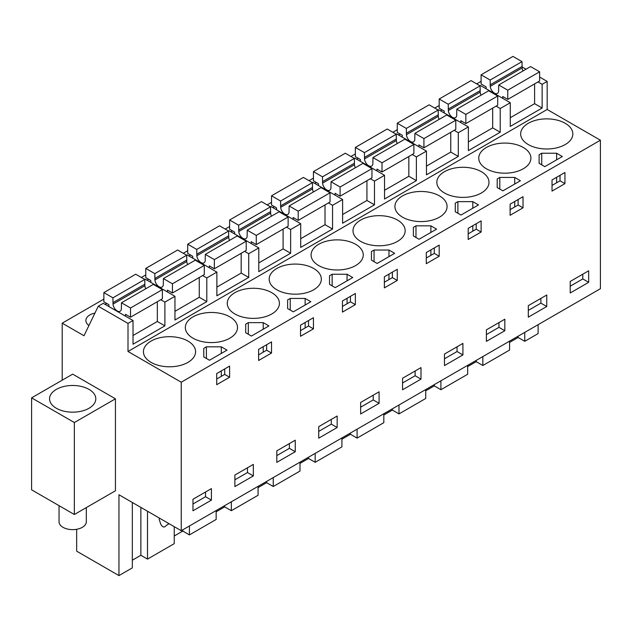 <?xml version="1.0" encoding="UTF-8"?>
<svg xmlns="http://www.w3.org/2000/svg" width="632" height="632" viewBox="0 0 632 632"><rect width="100%" height="100%" fill="white"/><g stroke="black" fill="none" stroke-linecap="round" stroke-linejoin="round"><path stroke-width="0.95" d="M538.006 81.931L542.138 84.317L547.17 81.417L547.17 109.486L600.4 140.217L600.4 288.713L181.242 530.714L181.242 382.218L600.4 140.217M522.04 66.905L526.022 69.212M539.625 77.057L547.17 81.417M62.197 380.188L62.197 323.173L83.993 335.758L98.244 306.236L128.004 323.41L133.036 320.511L133.036 344.227L164.897 325.836L164.897 302.12L169.921 299.213L174.953 296.313L174.953 320.029L206.806 301.638L206.806 277.914L216.871 272.108L216.871 295.823L248.724 277.432L248.724 253.716L258.788 247.91L258.788 271.626L290.641 253.235L290.641 229.519L295.673 226.612L300.698 223.712L300.698 247.428L332.558 229.037L332.558 205.321L342.615 199.507L342.615 223.23L374.476 204.831L374.476 181.115L384.533 175.309L384.533 199.025L416.385 180.634L416.385 156.918L421.418 154.011L426.45 151.111L426.45 174.827L458.303 156.436L458.303 132.72L463.335 129.813L468.367 126.914L468.367 150.629L500.22 132.238L500.22 108.514L510.277 102.708L510.277 126.424L542.138 108.032L542.138 84.317M128.004 323.41L128.004 351.487L547.17 109.486M538.116 324.674L538.116 333.585L524.75 341.304L524.75 332.393M510.277 117.718L534.593 103.68L542.138 108.032M500.22 108.514L496.088 106.136M510.277 102.708L480.518 85.525L480.036 85.81M468.367 141.916L492.676 127.877L500.22 132.238M468.367 126.914L438.608 109.731L438.126 110.008M458.303 132.72L454.179 130.334M426.45 166.113L450.758 152.075L458.303 156.436M426.45 151.111L396.691 133.929L396.209 134.205M416.385 156.918L412.262 154.532M384.533 190.311L408.841 176.281L416.385 180.634M384.533 175.309L354.773 158.126L354.291 158.403M374.476 181.115L370.344 178.738M342.615 214.517L366.931 200.478L374.476 204.831M342.615 199.507L312.856 182.332L312.374 182.609M332.558 205.321L328.427 202.935M300.698 238.714L325.014 224.676L332.558 229.037M300.698 223.712L270.938 206.53L270.457 206.806M290.641 229.519L286.509 227.133M258.788 262.912L283.097 248.882L290.641 253.235M258.788 247.91L229.021 230.727L228.539 231.004M248.724 253.716L244.592 251.331M216.871 287.118L241.179 273.079L248.724 277.432M216.871 272.108L187.112 254.925L186.63 255.21M206.806 277.914L202.682 275.536M174.953 311.315L199.262 297.277L206.806 301.638M174.953 296.313L145.194 279.131L144.712 279.407M164.897 302.12L160.765 299.734M133.036 335.513L157.344 321.475L164.897 325.836M133.036 320.511L103.277 303.328L98.244 306.236M76.662 529.292L76.662 551.167L118.958 575.586L132.333 567.868L132.333 502.479M181.242 530.714L118.958 494.753L118.958 575.586M128.004 351.487L181.242 382.218M74.355 514.503L115.435 490.78L115.435 398.824L72.68 374.136L31.6 397.852L31.6 489.816L74.355 514.503L74.355 422.539L31.6 397.852M528.305 144.578A26.086 15.057 -0 0 0 556.729 147.841A26.086 15.057 -0 0 0 572.829 133.929A26.086 15.057 -0 0 0 565.19 123.28A26.086 15.057 -0 0 0 536.766 120.017A26.086 15.057 -0 0 0 520.665 133.929A26.086 15.057 -0 0 0 528.305 144.578M544.816 166.643L562.338 156.531L556.634 153.236L541.727 153.236L539.112 154.745L539.112 163.348L544.816 166.643M229.866 316.877A26.086 15.057 -0 0 0 201.442 313.614A26.086 15.057 -0 0 0 185.334 327.526A26.086 15.057 -0 0 0 192.973 338.175A26.086 15.057 -0 0 0 221.398 341.438A26.086 15.057 -0 0 0 237.506 327.526A26.086 15.057 -0 0 0 229.866 316.877M481.355 171.683A26.086 15.057 -0 0 0 452.931 168.42A26.086 15.057 -0 0 0 436.831 182.332A26.086 15.057 -0 0 0 444.47 192.973A26.086 15.057 -0 0 0 472.894 196.244A26.086 15.057 -0 0 0 488.994 182.332A26.086 15.057 -0 0 0 481.355 171.683M430.882 225.837L415.974 225.837L413.368 227.346L413.368 235.949L419.071 239.244L436.594 229.132L430.882 225.837L430.882 232.426M478.503 204.934L472.799 201.64L457.892 201.64L455.277 203.148L455.277 211.752L460.989 215.046L478.503 204.934M520.42 180.728L514.717 177.434L499.809 177.434L497.194 178.943L497.194 187.554L502.906 190.848L520.42 180.728M486.387 168.776A26.086 15.057 -0 0 0 514.811 172.038A26.086 15.057 -0 0 0 530.912 158.126A26.086 15.057 -0 0 0 523.272 147.477A26.086 15.057 -0 0 0 494.848 144.215A26.086 15.057 -0 0 0 478.748 158.126A26.086 15.057 -0 0 0 486.387 168.776M374.065 250.035L371.45 251.544L371.45 260.155L377.154 263.449L394.676 253.329L388.964 250.035L374.065 250.035L374.065 261.656M329.533 275.742L329.533 284.353L335.237 287.647L352.759 277.535L347.055 274.233L332.148 274.233L329.533 275.742L329.533 284.353M234.891 313.978A26.086 15.057 -0 0 0 263.315 317.24A26.086 15.057 -0 0 0 279.415 303.328A26.086 15.057 -0 0 0 271.776 292.679A26.086 15.057 -0 0 0 243.352 289.417A26.086 15.057 -0 0 0 227.251 303.328A26.086 15.057 -0 0 0 234.891 313.978M263.22 322.636L248.313 322.636L245.698 324.145L245.698 332.748L251.41 336.042L268.924 325.93L263.22 322.636L263.22 329.225M310.841 301.733L305.137 298.438L290.23 298.438L287.615 299.947L287.615 308.55L293.327 311.845L310.841 301.733M318.726 265.574A26.086 15.057 -0 0 0 347.15 268.837A26.086 15.057 -0 0 0 363.25 254.925A26.086 15.057 -0 0 0 355.611 244.284A26.086 15.057 -0 0 0 327.186 241.013A26.086 15.057 -0 0 0 311.086 254.925A26.086 15.057 -0 0 0 318.726 265.574M313.693 268.482A26.086 15.057 -0 0 0 285.269 265.219A26.086 15.057 -0 0 0 269.169 279.131A26.086 15.057 -0 0 0 276.808 289.78A26.086 15.057 -0 0 0 305.232 293.043A26.086 15.057 -0 0 0 321.333 279.131A26.086 15.057 -0 0 0 313.693 268.482M206.395 346.834L203.788 348.343L203.788 356.954L209.492 360.248L227.014 350.128L221.303 346.834L206.395 346.834L206.395 358.463M439.445 195.881A26.086 15.057 -0 0 0 411.021 192.618A26.086 15.057 -0 0 0 394.921 206.53A26.086 15.057 -0 0 0 402.56 217.179A26.086 15.057 -0 0 0 430.984 220.442A26.086 15.057 -0 0 0 447.085 206.53A26.086 15.057 -0 0 0 439.445 195.881M151.064 362.373A26.086 15.057 -0 0 0 179.488 365.644A26.086 15.057 -0 0 0 195.588 351.732A26.086 15.057 -0 0 0 187.949 341.083A26.086 15.057 -0 0 0 159.525 337.82A26.086 15.057 -0 0 0 143.425 351.732A26.086 15.057 -0 0 0 151.064 362.373M397.528 220.078A26.086 15.057 -0 0 0 369.104 216.816A26.086 15.057 -0 0 0 353.004 230.727A26.086 15.057 -0 0 0 360.643 241.377A26.086 15.057 -0 0 0 389.067 244.639A26.086 15.057 -0 0 0 405.167 230.727A26.086 15.057 -0 0 0 397.528 220.078M62.197 323.173L103.861 299.118M141.355 277.472L145.779 274.92M183.272 253.274L187.696 250.714M225.19 229.068L229.613 226.517M267.107 204.871L271.531 202.319M309.024 180.673L313.44 178.121M350.942 156.467L355.358 153.916M392.851 132.27L397.275 129.718M434.769 108.072L439.193 105.52M476.686 83.874L481.11 81.315M106.721 303.455L105.102 304.387M442.044 109.85L440.433 110.782M400.127 134.055L398.516 134.987M358.218 158.253L356.598 159.185M148.631 279.249L147.019 280.181M190.548 255.052L188.936 255.984M316.3 182.451L314.681 183.383M274.383 206.648L272.771 207.58M232.465 230.854L230.854 231.786M94.934 313.093A13.635 7.868 -0 0 0 85.873 320.511A13.635 7.868 -0 0 0 88.946 325.496M588.661 270.804L570.222 281.453L570.222 292.972L588.661 282.322L588.661 270.804M564.937 183.636L552.028 191.093L552.028 179.954L564.937 172.504L564.937 183.636L560.031 180.807L552.028 185.429M337.164 416.006L318.726 426.655L318.726 438.173L337.164 427.524L337.164 416.006M426.284 263.686L426.284 252.555L439.193 245.105L439.193 256.237L426.284 263.686M402.56 378.252L402.56 389.77L420.999 379.121L420.999 367.603L402.56 378.252M468.194 239.488L468.194 228.357L481.11 220.9L481.11 232.039L468.194 239.488M523.019 207.833L510.111 215.291L510.111 204.16L523.019 196.702L523.019 207.833L518.122 205.005L510.111 209.627M528.305 305.651L528.305 317.169L546.751 306.52L546.751 295.002L528.305 305.651M444.47 354.054L444.47 365.572L462.916 354.923L462.916 343.405L444.47 354.054M384.367 276.761L397.275 269.303L397.275 280.434L384.367 287.892L384.367 276.761M379.082 403.327L379.082 391.808L360.643 402.45L360.643 413.968L379.082 403.327L373.212 399.938L373.212 395.19M265.069 345.633L271.531 341.904L271.531 353.035L258.614 360.493L258.614 349.354L265.069 345.633M253.337 475.92L253.337 464.402L234.891 475.051L234.891 486.569L253.337 475.92L247.468 472.538L247.468 467.791M306.986 321.427L313.44 317.706L313.44 328.838L300.532 336.287L300.532 325.156L306.986 321.427M348.904 297.23L355.358 293.501L355.358 304.632L342.449 312.09L342.449 300.958L348.904 297.23M276.808 450.853L276.808 462.371L295.255 451.722L295.255 440.204L276.808 450.853M229.613 377.233L229.613 366.102L216.705 373.559L216.705 384.69L229.613 377.233L224.708 374.405L216.705 379.026M211.42 488.607L192.973 499.256L192.973 510.774L211.42 500.125L211.42 488.607M504.834 330.726L504.834 319.207L486.387 329.857L486.387 341.375L504.834 330.726L498.964 327.337L498.964 322.597M524.75 341.304L518.106 337.472L509.574 342.402M467.656 366.6L476.196 361.67L482.832 365.501L509.574 350.065L509.574 341.154M425.739 390.797L434.279 385.875L440.915 389.707L467.656 374.262L467.656 365.351M383.829 415.003L392.361 410.073L398.997 413.905L425.739 398.468L425.739 389.549M341.912 439.201L350.444 434.271L357.08 438.102L383.829 422.666L383.829 413.755M299.995 463.398L308.527 458.469L315.171 462.308L341.912 446.863L341.912 437.952M258.077 487.604L266.617 482.674L273.253 486.506L299.995 471.069L299.995 462.15M216.16 511.802L224.7 506.872L231.336 510.703L258.077 495.267L258.077 486.348M174.242 535.999L182.782 531.07L189.418 534.901L216.16 519.465L216.16 510.553M132.333 560.197L140.865 555.275L147.501 559.107L174.242 543.662L174.242 526.677M115.435 398.824L74.355 422.539M66.17 386.018A23.115 13.351 0 0 0 49.557 398.824A23.115 13.351 0 0 0 79.19 411.63A23.115 13.351 0 0 0 95.795 398.824A23.115 13.351 0 0 0 66.17 386.018M560.031 180.807L560.031 175.333M539.112 154.745L539.112 163.348M541.727 153.236L541.727 164.857M556.634 153.236L556.634 159.825M556.634 177.3L556.634 182.767M430.882 249.901L430.882 255.368M415.974 225.837L415.974 237.458M439.193 256.237L434.287 253.4L426.284 258.022M434.287 253.4L434.287 247.934M413.368 227.346L413.368 235.949M472.799 201.64L472.799 208.228M472.799 225.703L472.799 231.17M481.11 232.039L476.204 229.203L468.194 233.824M476.204 229.203L476.204 223.736M455.277 203.148L455.277 211.752M457.892 201.64L457.892 213.261M514.717 177.434L514.717 184.023M514.717 201.497L514.717 206.964M518.122 205.005L518.122 199.538M497.194 178.943L497.194 187.554M499.809 177.434L499.809 189.063M371.45 251.544L371.45 260.155M388.964 250.035L388.964 256.624M388.964 274.098L388.964 279.565M397.275 280.434L392.369 277.606L384.367 282.228M392.369 277.606L392.369 272.131M332.148 274.233L332.148 285.862M347.055 274.233L347.055 280.829M347.055 298.296L347.055 303.771M355.358 304.632L350.452 301.804L342.449 306.425M350.452 301.804L350.452 296.337M263.22 346.699L263.22 352.166M248.313 322.636L248.313 334.257M271.531 353.035L266.625 350.207L258.614 354.829M266.625 350.207L266.625 344.732M245.698 324.145L245.698 332.748M305.137 298.438L305.137 305.027M305.137 322.502L305.137 327.969M313.44 328.838L308.535 326.001L300.532 330.623M308.535 326.001L308.535 320.535M287.615 299.947L287.615 308.55M290.23 298.438L290.23 310.059M203.788 348.343L203.788 356.954M221.303 346.834L221.303 353.422M221.303 370.897L221.303 376.364M224.708 374.405L224.708 368.938M588.661 282.322L582.799 278.933L582.799 274.193M582.799 278.933L570.222 286.193M337.164 427.524L331.302 424.135L331.302 419.395M331.302 424.135L318.726 431.395M420.999 379.121L415.129 375.732L415.129 370.992M415.129 375.732L402.56 382.992M546.751 306.52L540.881 303.139L540.881 298.391M540.881 303.139L528.305 310.399M462.916 354.923L457.047 351.534L457.047 346.794M457.047 351.534L444.47 358.794M373.212 399.938L360.643 407.198M247.468 472.538L234.891 479.799M295.255 451.722L289.385 448.333L289.385 443.593M289.385 448.333L276.808 455.593M211.42 500.125L205.55 496.736L205.55 491.996M205.55 496.736L192.973 503.996M498.964 327.337L486.387 334.597M147.501 559.107L147.501 511.233M182.782 531.07L182.782 529.821M189.418 534.901L189.418 525.99M224.7 506.872L224.7 505.624M231.336 510.703L231.336 501.792M266.617 482.674L266.617 481.426M273.253 486.506L273.253 477.594M308.527 458.469L308.527 457.22M315.171 462.308L315.171 453.389M350.444 434.271L350.444 433.023M357.08 438.102L357.08 429.191M392.361 410.073L392.361 408.825M398.997 413.905L398.997 404.993M434.279 385.875L434.279 384.627M440.915 389.707L440.915 380.788M476.196 361.67L476.196 360.422M482.832 365.501L482.832 356.59M518.106 337.472L518.106 336.224M140.865 555.275L140.865 507.401M159.209 517.995A5.925 3.421 -120 0 0 159.588 520.594L160.607 523.683A3.555 2.054 -120 0 0 164.66 526.851A3.555 2.054 -120 0 0 164.81 526.756L167.29 524.773A35.566 20.532 -120 0 0 168.689 523.47M59.045 505.663L59.045 521.763A13.635 7.868 0 0 0 76.519 529.316A13.635 7.868 0 0 0 86.315 521.763L86.315 507.599M502.732 98.355L502.732 96.491L507.765 99.398L507.765 90.194L498.719 84.972L498.608 91.142A5.925 3.421 60 0 1 497.4 93.441A5.925 3.421 60 0 1 493 92.035A5.925 3.421 60 0 1 490.258 86.323L490.156 80.035L481.11 74.805L481.11 84.001L486.134 86.908L486.134 88.772M522.98 70.966A5.925 3.421 -120 0 1 522.119 67.932L522.008 61.636L512.963 56.414L481.11 74.805M534.593 103.68L534.593 83.906M507.765 90.194L539.625 71.803L539.625 80.999L507.765 99.398M539.625 71.803L530.572 66.581L498.719 84.972M522.008 66.479L490.156 84.87M522.008 61.636L490.156 80.035M460.823 122.553L460.823 120.688L465.847 123.596L465.847 114.4L456.802 109.178L456.699 115.34A5.925 3.421 60 0 1 455.482 117.647A5.925 3.421 60 0 1 451.09 116.233A5.925 3.421 60 0 1 448.341 110.521L448.238 104.233L439.193 99.011L439.193 108.206L444.225 111.106L444.225 112.97M481.063 95.171A5.925 3.421 -120 0 1 480.202 92.13L480.099 85.841L471.045 80.612L439.193 99.011M492.676 127.877L492.676 108.104M465.847 114.4L497.708 96.009L497.708 105.204L465.847 123.596M497.708 96.009L488.654 90.779L456.802 109.178M480.099 90.676L448.238 109.067M480.099 85.841L448.238 104.233M418.905 146.75L418.905 144.894L423.93 147.793L423.93 138.598L414.884 133.376L414.782 139.546A5.925 3.421 60 0 1 413.565 141.845A5.925 3.421 60 0 1 409.173 140.43A5.925 3.421 60 0 1 406.431 134.719L406.321 128.43L397.275 123.208L397.275 132.404L402.308 135.303L402.308 137.168M439.145 119.369A5.925 3.421 -120 0 1 438.284 116.328L438.181 110.039L429.128 104.817L397.275 123.208M450.758 152.075L450.758 132.309M423.93 138.598L455.791 120.206L455.791 129.402L423.93 147.793M455.791 120.206L446.745 114.985L414.884 133.376M438.181 114.882L406.321 133.273M438.181 110.039L406.321 128.43M376.988 170.956L376.988 169.092L382.02 171.991L382.02 162.795L372.967 157.573L372.864 163.743A5.925 3.421 60 0 1 371.656 166.042A5.925 3.421 60 0 1 367.255 164.628A5.925 3.421 60 0 1 364.514 158.924L364.411 152.628L355.358 147.406L355.358 156.602L360.39 159.509L360.39 161.373M397.228 143.567A5.925 3.421 -120 0 1 396.367 140.533L396.264 134.237L387.219 129.015L355.358 147.406M408.841 176.281L408.841 156.507M382.02 162.795L413.873 144.404L413.873 153.6L382.02 171.991M413.873 144.404L404.828 139.182L372.967 157.573M396.264 139.08L364.411 157.471M396.264 134.237L364.411 152.628M335.071 195.154L335.071 193.289L340.103 196.197L340.103 187.001L331.05 181.771L330.947 187.941A5.925 3.421 60 0 1 329.738 190.248A5.925 3.421 60 0 1 325.338 188.834A5.925 3.421 60 0 1 322.597 183.122L322.494 176.834L313.44 171.604L313.44 180.799L318.473 183.707L318.473 185.571M355.31 167.764A5.925 3.421 -120 0 1 354.449 164.731L354.347 158.442L345.301 153.213L313.44 171.604M366.931 200.478L366.931 180.705M340.103 187.001L371.956 168.61L371.956 177.805L340.103 196.197M371.956 168.61L362.91 163.38L331.05 181.771M354.347 163.277L322.494 181.668M354.347 158.442L322.494 176.834M293.153 219.351L293.153 217.487L298.185 220.394L298.185 211.199L289.14 205.977L289.029 212.147A5.925 3.421 60 0 1 287.821 214.446A5.925 3.421 60 0 1 283.42 213.031A5.925 3.421 60 0 1 280.679 207.32L280.576 201.031L271.531 195.809L271.531 205.005L276.555 207.904L276.555 209.769M313.401 191.97A5.925 3.421 -120 0 1 312.54 188.929L312.429 182.64L303.384 177.418L271.531 195.809M325.014 224.676L325.014 204.902M298.185 211.199L330.038 192.807L330.038 202.003L298.185 220.394M330.038 192.807L320.993 187.585L289.14 205.977M312.429 187.483L280.576 205.874M312.429 182.64L280.576 201.031M251.244 243.557L251.244 241.693L256.268 244.592L256.268 235.396L247.223 230.174L247.12 236.344A5.925 3.421 60 0 1 245.903 238.643A5.925 3.421 60 0 1 241.503 237.229A5.925 3.421 60 0 1 238.762 231.525L238.659 225.229L229.613 220.007L229.613 229.203L234.638 232.11L234.638 233.974M271.483 216.168A5.925 3.421 -120 0 1 270.622 213.126L270.512 206.838L261.466 201.616L229.613 220.007M283.097 248.882L283.097 229.108M256.268 235.396L288.129 217.005L288.129 226.201L256.268 244.592M288.129 217.005L279.075 211.783L247.223 230.174M270.512 211.68L238.659 230.072M270.512 206.838L238.659 225.229M209.326 267.755L209.326 265.89L214.351 268.798L214.351 259.602L205.305 254.372L205.203 260.542A5.925 3.421 60 0 1 203.986 262.841A5.925 3.421 60 0 1 199.594 261.435A5.925 3.421 60 0 1 196.852 255.723L196.742 249.435L187.696 244.205L187.696 253.4L192.728 256.308L192.728 258.172M229.566 240.365A5.925 3.421 -120 0 1 228.705 237.332L228.602 231.036L219.549 225.814L187.696 244.205M241.179 273.079L241.179 253.306M214.351 259.602L246.211 241.203L246.211 250.398L214.351 268.798M246.211 241.203L237.158 235.981L205.305 254.372M228.602 235.878L196.742 254.269M228.602 231.036L196.742 249.435M167.409 291.952L167.409 290.088L172.441 292.995L172.441 283.8L163.388 278.578L163.285 284.74A5.925 3.421 60 0 1 162.069 287.047A5.925 3.421 60 0 1 157.676 285.632A5.925 3.421 60 0 1 154.935 279.921L154.824 273.632L145.779 268.41L145.779 277.606L150.811 280.505L150.811 282.37M187.649 264.571A5.925 3.421 -120 0 1 186.788 261.53L186.685 255.241L177.632 250.011L145.779 268.41M199.262 297.277L199.262 277.503M172.441 283.8L204.294 265.408L204.294 274.604L172.441 292.995M204.294 265.408L195.249 260.179L163.388 278.578M186.685 260.076L154.824 278.467M186.685 255.241L154.824 273.632M125.492 316.15L125.492 314.294L130.524 317.193L130.524 307.997L121.47 302.775L121.368 308.945A5.925 3.421 60 0 1 120.159 311.244A5.925 3.421 60 0 1 115.759 309.83A5.925 3.421 60 0 1 113.017 304.118L112.915 297.83L103.861 292.608L103.861 301.804L108.894 304.703L108.894 306.567M145.731 288.769A5.925 3.421 -120 0 1 144.87 285.727L144.768 279.439L135.722 274.217L103.861 292.608M157.344 321.475L157.344 301.709M130.524 307.997L162.377 289.606L162.377 298.802L130.524 317.193M162.377 289.606L153.331 284.384L121.47 302.775M144.768 284.282L112.915 302.673M144.768 279.439L112.915 297.83M169.123 523.715L167.29 524.773M522.119 67.932L490.258 86.323M480.202 92.13L448.341 110.521M438.284 116.328L406.431 134.719M396.367 140.533L364.514 158.924M354.449 164.731L322.597 183.122M312.54 188.929L280.679 207.32M270.622 213.126L238.762 231.525M228.705 237.332L196.852 255.723M186.788 261.53L154.935 279.921M144.87 285.727L113.017 304.118"/></g></svg>
